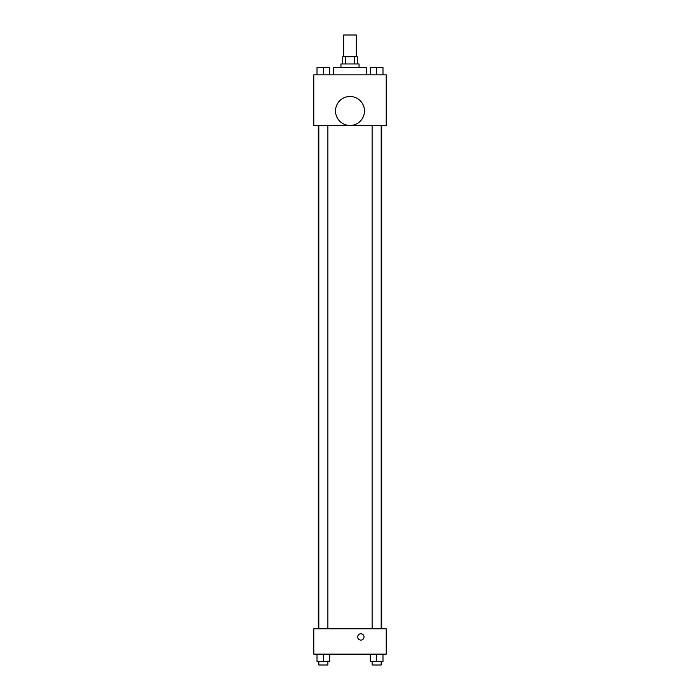 <?xml version="1.0" encoding="UTF-8"?>
<svg xmlns="http://www.w3.org/2000/svg" width="700" height="700" viewBox="0 0 700 700"><rect width="100%" height="100%" fill="white"/><g stroke="black" fill="none" stroke-linecap="round" stroke-linejoin="round"><path stroke-width="1.05" d="M356.335 56.726L356.335 35L343.665 35L343.665 56.726M345.354 63.962L345.354 56.726L342.755 56.726L342.755 63.962M345.354 56.726L357.245 56.726L357.245 63.962M354.646 63.962L354.646 56.726M340.953 67.585L340.953 63.962L359.047 63.962L359.047 67.585M366.293 74.83L366.293 67.585L333.707 67.585L333.707 74.83M313.793 74.83L386.207 74.83L386.207 125.519L313.793 125.519L313.793 74.83M350 125.457A14.481 14.481 0 0 1 337.461 103.731A14.481 14.481 0 0 1 362.539 103.731A14.481 14.481 0 0 1 350 125.457M313.793 628.793L386.207 628.793L386.207 654.141L313.793 654.141L313.793 628.793M360.859 640.097A3.167 3.167 0 0 1 358.12 635.346A3.167 3.167 0 0 1 363.606 635.346A3.167 3.167 0 0 1 360.859 640.097M370.309 654.141L370.309 661.378L382.988 661.378L382.988 654.141L382.988 661.378M376.652 661.378L376.652 654.141M381.176 661.378L381.176 665L372.12 665L372.12 661.378M317.012 654.141L317.012 661.378L329.691 661.378L329.691 654.141L329.691 661.378M323.348 661.378L323.348 654.141M327.88 661.378L327.88 665L318.824 665L318.824 661.378M370.309 74.83L370.309 67.585L382.988 67.585L382.988 74.83L382.988 67.585M376.652 74.83L376.652 67.585M381.176 67.585L372.12 67.585M317.012 74.83L317.012 67.585L329.691 67.585L329.691 74.83L329.691 67.585M323.348 74.83L323.348 67.585M327.88 67.585L318.824 67.585M381.719 628.793L381.719 125.519M318.281 628.793L318.281 125.519M372.12 125.519L372.12 628.793M381.176 125.519L381.176 628.793M327.88 628.793L327.88 125.519M318.824 628.793L318.824 125.519"/></g></svg>
